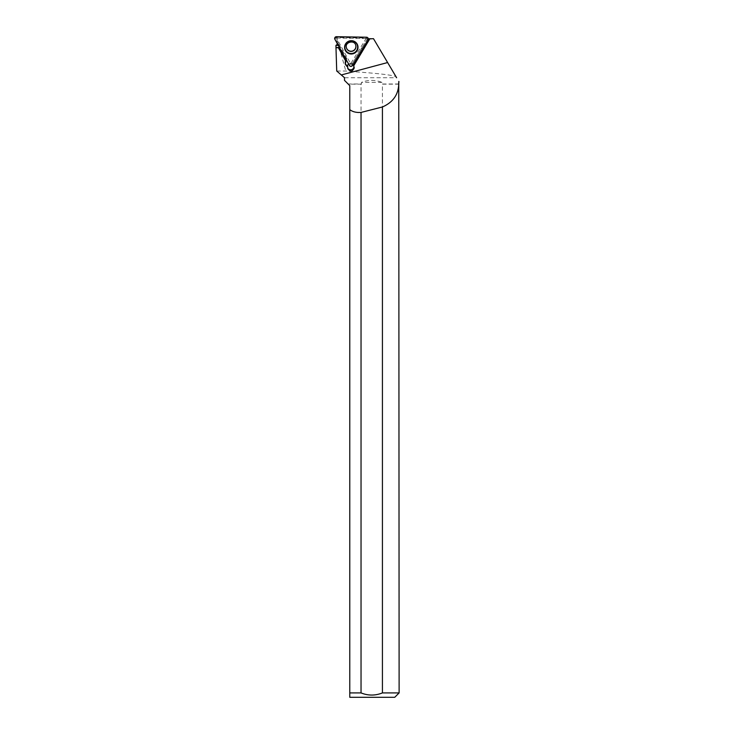 <?xml version="1.0" encoding="UTF-8"?>
<svg xmlns="http://www.w3.org/2000/svg" width="734" height="734" viewBox="0 0 734 734"><rect width="100%" height="100%" fill="white"/><g stroke="black" fill="none" stroke-linecap="round" stroke-linejoin="round"><path stroke-width="0.55" stroke-dasharray="3.67 2.75" d="M355.779 45.38A4.826 4.799 166.3 0 0 346.943 43.967A4.826 4.799 166.3 0 0 346.411 47.664M366.358 38.067L350.678 63.766L336.181 37.471L366.312 37.994L368.028 39.847M398.957 83.997L381.992 83.997L381.992 82.391C375.147 79.731 368.303 79.731 361.458 82.391L361.458 83.997L348.118 83.997L344.503 80.382M336.722 71.005L345.778 71.005C360.064 72.271 387.864 73.85 395.901 76.547L396.608 77.721L344.503 77.721M395.901 76.547L373.478 38.663L337.64 38.04L336.934 38.709L345.778 71.005M336.934 38.709L337.117 43.297M399.122 84.162L382.423 84.162L382.423 692.914L399.122 692.914M349.779 85.658L349.779 692.914L361.036 692.914L361.036 84.162L348.283 84.162L349.779 85.658M349.779 697.3L394.736 697.3M382.423 692.914C375.267 695.768 368.138 695.768 361.036 692.914M368.239 38.572L367.486 38.563L362.165 47.343L362.844 47.912L368.275 38.957M362.844 47.912A3.413 3.395 -13.7 0 1 362.403 49.05L361.568 48.141L352.036 64.032L352.669 64.675L357.623 56.509L357.073 55.729M357.623 56.509A3.413 3.395 -13.7 0 0 358.44 55.591L362.403 49.05M367.486 38.563L352.036 64.032M362.165 47.343L361.568 48.141M338.273 45.389L346.42 60.087M338.548 45.389L339.172 45.049L346.806 58.949L346.521 59.922M337.814 44.563L339.172 45.049M336.842 38.801L337.64 38.04L367.101 38.553M339.062 44.59L346.696 58.491L345.402 60.619A3.294 3.266 166.3 0 0 345.209 63.647M351.916 63.574A3.294 3.266 166.3 0 0 348.622 64.051M347.677 67.941A3.294 3.266 -13.7 0 1 350.301 63.289A3.294 3.266 -13.7 0 1 353.944 66.399M346.696 58.491L346.806 58.949M381.992 82.391L361.458 82.391M336.181 37.471L336.438 36.7M366.578 37.223L366.312 37.994M350.678 63.766L349.421 65.491M334.878 39.269L336.144 37.544M352.43 65.546L350.76 63.766M345.319 44.343A6.597 6.56 -13.7 0 1 355.21 41.93M346.384 47.582L346.43 47.756A4.826 4.799 -13.7 0 1 351.852 41.866A4.826 4.799 -13.7 0 1 355.797 45.462L355.761 45.288M345.402 60.619L345.677 61.757M358.44 55.591L357.605 54.683M355.265 41.966L355.164 41.893C351.412 39.627 348.136 40.425 345.347 44.288L345.292 44.398M354.155 67.014L353.852 65.757M347.769 68.601L347.457 67.317M345.017 63.087L345.301 64.243"/><path stroke-width="1.1" d="M346.411 47.664A4.826 4.799 166.3 0 0 352.21 51.096A4.826 4.799 166.3 0 0 355.779 45.38M366.578 37.223L336.438 36.7A1.743 1.734 166.3 0 0 334.878 39.269L349.421 65.491A1.743 1.734 166.3 0 0 352.43 65.546L368.028 39.847A1.743 1.734 166.3 0 0 366.578 37.223M345.558 43.912A6.707 6.661 166.3 0 0 348.072 53.197A6.707 6.661 166.3 0 0 357.036 50.784A6.707 6.661 166.3 0 0 355.265 41.966A6.707 6.661 166.3 0 0 345.558 43.912M368.275 38.957L373.478 38.663L396.608 77.721M369.945 38.608L353.65 65.895L354.256 67.867C352.503 71.804 350.347 72.051 347.769 68.601L347.531 65.656A3.294 3.266 166.3 0 1 346.98 65.39L346.512 65.106L346.806 66.289L347.824 66.84M337.117 43.297L337.2 44.554L335.943 45.343L335.979 47.692L338.411 47.738L345.879 61.427L345.301 64.253L346.806 66.289M335.979 47.692L336.722 71.005L341.301 74.96L387.616 62.546M398.755 84.162L399.122 692.914L382.423 692.914L382.423 106.98C392.864 102.402 398.314 94.796 398.755 84.162L398.791 81.419M398.608 83.997L398.957 81.694M341.301 74.96L344.503 77.721L344.503 80.382L349.779 85.658L349.779 109.632C352.568 111.807 356.32 112.742 361.036 112.43L361.036 692.914L349.779 692.914L349.779 109.632M382.423 106.98A1692.595 45.178 -15 0 1 361.036 112.43M399.122 692.914L394.736 697.3L349.779 697.3L349.779 692.914L349.779 697.3M361.036 692.914C368.156 695.768 375.285 695.768 382.423 692.914M352.87 64.821A3.294 3.266 -13.7 0 1 353.559 65.528L369.899 38.608M336.025 47.526L338.374 47.572L345.797 61.115L346.42 60.087M335.943 45.343L338.273 45.389M337.2 44.554L337.814 44.563M345.209 63.647A3.294 3.266 166.3 0 0 346.512 65.106M348.622 64.051A3.294 3.266 166.3 0 0 347.531 65.656M353.944 66.399A3.294 3.266 -13.7 0 1 347.677 67.941M352.43 65.546L368.028 39.847C368.514 38.443 368.028 37.562 366.578 37.223L336.438 36.7C334.97 36.984 334.456 37.847 334.878 39.269L349.421 65.491C350.402 66.61 351.402 66.629 352.43 65.546M355.21 41.93A6.597 6.56 -13.7 0 1 356.907 50.573A6.597 6.56 -13.7 0 1 348.109 52.967A6.597 6.56 -13.7 0 1 345.319 44.343M356.724 50.417A6.404 6.367 166.3 0 0 351.375 40.765A6.404 6.367 166.3 0 0 345.631 50.224A6.404 6.367 166.3 0 0 356.724 50.417M355.238 49.077A4.826 4.799 -13.7 0 1 346.43 47.756C344.503 41.911 354.861 39.517 355.797 45.462A4.826 4.799 -13.7 0 1 355.238 49.077M346.98 65.39L347.274 66.574"/></g></svg>
